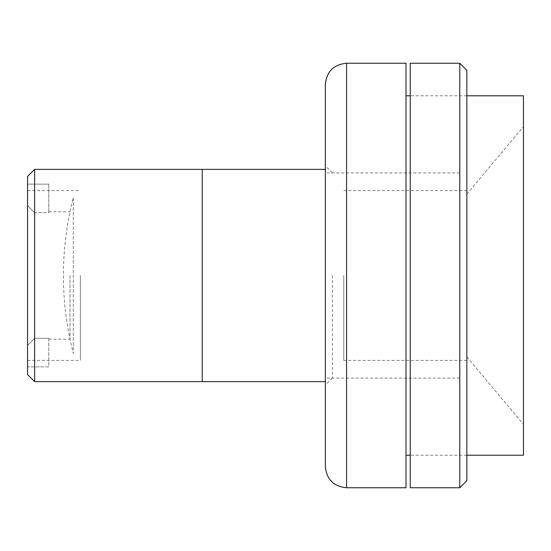 <?xml version="1.0" encoding="UTF-8"?>
<svg xmlns="http://www.w3.org/2000/svg" width="551" height="551" viewBox="0 0 551 551"><rect width="100%" height="100%" fill="white"/><g stroke="black" fill="none" stroke-linecap="round" stroke-linejoin="round"><path stroke-width="0.41" stroke-dasharray="2.75 2.07" d="M73.304 197.671L73.304 353.329A311.308 311.308 0 0 1 73.304 197.671L73.304 353.329M80.377 275.5L80.377 360.402L80.377 275.5M27.55 176.444L27.55 374.556M34.623 381.629L34.623 169.371M202.251 275.5L202.251 381.629L202.251 275.5M27.55 275.5L27.55 190.598L27.55 275.5M34.623 212.714L27.55 205.551L34.623 212.714L34.623 275.5L34.623 212.714L48.777 212.714L48.777 211.825L48.777 212.714L34.623 212.714M48.777 338.286L34.623 338.286L34.623 275.5L34.623 338.286L27.55 345.449L34.623 338.286L48.777 338.286L48.777 366.863L27.55 366.863L27.55 345.449L27.55 366.863L48.777 366.863L48.777 338.286M70.005 275.5L70.005 339.175L70.005 275.5M27.55 184.137L27.55 366.863L27.55 184.137L27.55 205.551L27.55 184.137L48.777 184.137L27.55 184.137M48.777 184.137L48.777 212.714L48.777 184.137M325.345 84.468L325.345 466.532M343.755 275.5L343.755 360.402L343.755 275.5M466.849 480.679L466.849 70.321M459.775 63.241L459.775 487.759M523.45 95.791L523.45 455.209M406.004 63.241L406.004 487.759M332.418 275.5L332.418 378.089L332.418 275.5M406.004 275.5L406.004 455.209L406.004 275.5M523.45 275.5L523.45 126.682L523.45 275.5M410.247 63.241L410.247 487.759M466.849 275.5L466.849 102.865L466.849 275.5M346.572 487.759L346.572 63.241M27.55 360.402L80.377 360.402M27.55 190.598L80.377 190.598M48.777 339.175L70.005 339.175M48.777 211.825L70.005 211.825M466.849 360.402L343.755 360.402M466.849 190.598L343.755 190.598M459.775 172.911L325.345 172.911M459.775 378.089L325.345 378.089M466.849 356.862L523.45 424.318M466.849 95.791L410.247 95.791M332.418 378.089L325.345 385.163M332.418 172.911L325.345 165.837M466.849 455.209L410.247 455.209M466.849 194.138L523.45 126.682"/><path stroke-width="0.83" d="M34.623 381.629L27.55 374.556L27.55 176.444L34.623 169.371L34.623 381.629L202.251 381.629L202.251 275.5L202.251 381.629L325.345 381.629M325.345 169.371L202.251 169.371L202.251 275.5L202.251 169.371L34.623 169.371M466.849 455.209L523.45 455.209L523.45 95.791L466.849 95.791M346.572 487.759L406.004 487.759L406.004 63.241L346.572 63.241L346.572 487.759C333.679 486.499 326.605 479.425 325.345 466.532L325.345 84.468C326.605 71.575 333.679 64.501 346.572 63.241M459.775 275.5L459.775 63.241L410.247 63.241L410.247 487.759L459.775 487.759L459.775 275.5M459.775 63.241L466.849 70.321L466.849 480.679L459.775 487.759M410.247 95.791L406.004 95.791M410.247 455.209L406.004 455.209"/></g></svg>
